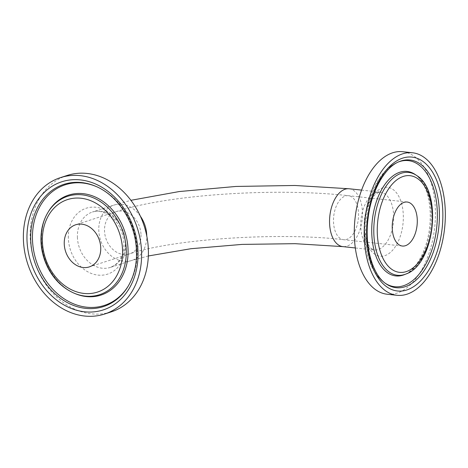 <?xml version="1.0" encoding="UTF-8"?>
<svg xmlns="http://www.w3.org/2000/svg" width="468" height="468" viewBox="0 0 468 468"><rect width="100%" height="100%" fill="white"/><g stroke="black" fill="none" stroke-linecap="round" stroke-linejoin="round"><path stroke-width="0.35" stroke-dasharray="2.34 1.75" d="M67.211 175.447A71.68 57.658 -107.9 0 0 30.192 237.27A71.68 57.658 -107.9 0 0 111.361 311.84M387.165 294.232A71.68 40.072 96.2 0 0 434.696 227.261A71.68 40.072 96.2 0 0 402.538 151.69M68.346 238.095A34.644 27.864 72.1 0 1 95.841 207.26A34.644 27.864 72.1 0 1 125.465 244.255A34.644 27.864 72.1 0 1 97.97 275.096A34.644 27.864 72.1 0 1 68.346 238.095M77.401 237.141A29.092 23.406 -107.9 0 0 102.281 268.217A29.092 23.406 -107.9 0 0 110.343 267.409A29.092 23.406 -107.9 0 0 123.651 232.52A29.092 23.406 -107.9 0 0 92.424 212.045A29.092 23.406 -107.9 0 0 77.401 237.141M140.347 216.157A29.092 23.406 -107.9 0 0 113.812 205.124A29.092 23.406 -107.9 0 0 98.789 230.215A29.092 23.406 -107.9 0 0 131.73 260.483A29.092 23.406 -107.9 0 0 146.771 235.995M96.186 186.516A63.414 51.006 72.1 0 1 96.654 186.714L95.718 186.311A64.233 51.667 72.1 0 1 128.092 286.334L128.618 285.457A63.414 51.006 72.1 0 1 128.355 285.895M96.654 186.714A63.414 51.006 72.1 0 1 128.618 285.457C139.95 266.994 139.932 239.786 128.922 218.369C121.235 203.445 110.477 192.898 96.654 186.714M47.871 212.56A51.72 41.605 -107.9 0 0 73.938 293.103M74.88 293.5A52.545 42.266 72.1 0 1 48.397 211.682C38.774 227.097 39.289 251.93 50.076 270.311C56.54 281.35 64.806 289.084 74.88 293.5M141.02 234.772A22.136 17.807 72.1 0 1 129.589 253.867A22.136 17.807 72.1 0 1 104.522 230.835A22.136 17.807 72.1 0 1 115.953 211.741A22.136 17.807 72.1 0 1 141.02 234.772M376.307 192.57A29.092 16.263 96.2 0 0 360.758 226.383A29.092 16.263 96.2 0 0 374.084 249.988A29.092 16.263 96.2 0 0 393.377 222.803A29.092 16.263 96.2 0 0 380.326 192.132A29.092 16.263 96.2 0 0 376.307 192.57M364.157 228.103A34.644 19.369 -83.8 0 1 382.672 187.844A34.644 19.369 -83.8 0 1 403.317 215.426A34.644 19.369 -83.8 0 1 384.801 255.68A34.644 19.369 -83.8 0 1 364.157 228.103M349.134 188.768A29.092 16.263 -83.8 0 1 362.185 219.439A29.092 16.263 -83.8 0 1 342.892 246.624M385.568 283.462A63.414 35.451 -83.8 0 1 384.86 283L386.246 283.941A64.233 35.913 -83.8 0 1 367.357 219.995A64.233 35.913 -83.8 0 1 399.444 161.554L397.894 162.18A63.414 35.451 -83.8 0 1 398.683 161.875M384.86 283A63.414 35.451 -83.8 0 1 366.216 219.872A63.414 35.451 -83.8 0 1 397.894 162.18C380.899 168.866 368.07 193.138 365.28 219.703C362.302 246.297 369.661 272.821 384.86 283M405.978 274.008A51.72 28.917 96.2 0 0 431.812 226.951A51.72 28.917 96.2 0 0 416.602 175.465M415.221 174.523A52.545 29.373 -83.8 0 1 430.671 226.828A52.545 29.373 -83.8 0 1 404.428 274.634C410.857 272.089 416.76 265.461 422.118 254.738C428.126 241.634 430.806 227.22 430.156 211.507C429.431 199.789 426.91 190.23 422.586 182.836C420.299 179.045 417.842 176.272 415.221 174.523M333.503 221.744A22.136 12.379 96.2 0 0 343.641 239.704A22.136 12.379 96.2 0 0 358.318 219.024A22.136 12.379 96.2 0 0 348.385 195.688A22.136 12.379 96.2 0 0 333.503 221.744M148.35 255.973L131.73 260.483L110.343 267.409C115.918 265.116 119.656 261.454 121.569 256.417C123.453 252.036 124.195 247.081 123.792 241.552C122.283 229.273 117.006 220.212 107.95 214.367C101.299 211.074 96.121 210.296 92.424 212.045L113.812 205.124L130.9 200.316M407.131 202.024L348.385 195.688C275.476 187.469 167.234 194.536 115.953 211.741L75.676 224.78M402.381 246.039L343.641 239.704C277.542 231.83 171.545 239.294 129.589 253.867L89.306 266.906M361.553 190.107L380.326 192.132L378.647 192.342L374.64 195.027L369.972 201.579C367.216 206.862 365.455 213.039 364.689 220.106C364.057 226.804 364.473 232.877 365.929 238.341C368.018 245.39 370.206 247.443 370.837 248.099L374.084 249.988L355.317 247.964"/><path stroke-width="0.7" d="M104.569 314.04L111.361 311.84A71.68 57.658 -107.9 0 0 144.144 225.886A71.68 57.658 -107.9 0 0 67.211 175.447L60.419 177.641A71.68 57.658 -107.9 0 0 23.4 239.47A71.68 57.658 -107.9 0 0 104.569 314.04A71.68 57.658 -107.9 0 0 137.346 228.086A71.68 57.658 -107.9 0 0 60.419 177.641M64.245 243.875A22.136 17.807 -107.9 0 0 89.306 266.906A22.136 17.807 -107.9 0 0 99.432 240.359A22.136 17.807 -107.9 0 0 75.676 224.78A22.136 17.807 -107.9 0 0 64.245 243.875M412.443 152.761L402.538 151.69A71.68 40.072 96.2 0 0 354.334 236.077A71.68 40.072 96.2 0 0 387.165 294.232L397.069 295.302A71.68 40.072 96.2 0 0 444.6 228.326A71.68 40.072 96.2 0 0 412.443 152.761A71.68 40.072 96.2 0 0 364.239 237.147A71.68 40.072 96.2 0 0 397.069 295.302M392.242 228.08A22.136 12.379 96.2 0 0 402.381 246.039A22.136 12.379 96.2 0 0 417.064 225.36A22.136 12.379 96.2 0 0 407.131 202.024A22.136 12.379 96.2 0 0 392.242 228.08M146.771 235.995A29.092 23.406 -107.9 0 0 146.753 235.392A29.092 23.406 -107.9 0 0 140.347 216.157M80.42 179.911A67.339 54.165 -107.9 0 0 35.451 273.622A67.339 54.165 -107.9 0 0 131.602 283.994A67.339 54.165 -107.9 0 0 80.42 179.911M81.678 182.573A64.233 51.667 72.1 0 1 95.718 186.311C115.508 194.46 132.052 217.257 135.638 241.775C138.072 258.652 135.556 273.505 128.092 286.334A64.233 51.667 72.1 0 1 37.563 269.369A64.233 51.667 72.1 0 1 81.678 182.573M128.355 285.895A63.414 51.006 72.1 0 1 86.697 307.201A63.414 51.006 72.1 0 1 32.473 239.476A63.414 51.006 72.1 0 1 82.795 183.023A63.414 51.006 72.1 0 1 96.186 186.516M83.988 293.442A48.619 39.107 72.1 0 1 47.034 218.299A48.619 39.107 72.1 0 1 116.45 225.787A48.619 39.107 72.1 0 1 83.988 293.442M85.246 296.109A51.72 41.605 -107.9 0 0 126.29 250.064A51.72 41.605 -107.9 0 0 82.064 194.828A51.72 41.605 -107.9 0 0 47.871 212.56C45.057 217.269 43.085 222.493 41.956 228.232C39.447 242.213 41.634 255.78 48.526 268.936C54.809 280.303 63.279 288.358 73.938 293.103A51.72 41.605 -107.9 0 0 85.246 296.109M47.871 212.56L48.397 211.682A52.545 42.266 72.1 0 1 83.134 193.664A52.545 42.266 72.1 0 1 128.062 249.783A52.545 42.266 72.1 0 1 86.364 296.56A52.545 42.266 72.1 0 1 74.88 293.5L73.938 293.103M355.317 247.964L342.892 246.624A29.092 16.263 -83.8 0 1 329.566 223.02A29.092 16.263 -83.8 0 1 349.134 188.768L361.553 190.107M406.827 289.961A67.339 37.645 96.2 0 0 436.685 180.396A67.339 37.645 96.2 0 0 370.755 201.737A67.339 37.645 96.2 0 0 406.827 289.961M405.036 286.738A64.233 35.913 -83.8 0 1 386.246 283.941C372.832 275.553 364.227 246.747 368.1 218.328C371.124 191.014 385.199 166.707 399.444 161.554A64.233 35.913 -83.8 0 1 401.088 160.957A64.233 35.913 -83.8 0 1 439.37 212.098A64.233 35.913 -83.8 0 1 405.036 286.738M398.683 161.875A63.414 35.451 -83.8 0 1 399.514 161.589A63.414 35.451 -83.8 0 1 437.311 212.074A63.414 35.451 -83.8 0 1 403.416 285.761A63.414 35.451 -83.8 0 1 385.568 283.462M403.258 176.43A48.619 27.179 -83.8 0 1 429.302 240.125A48.619 27.179 -83.8 0 1 381.707 255.534A48.619 27.179 -83.8 0 1 403.258 176.43M401.474 173.207A51.72 28.917 96.2 0 0 373.868 234.456A51.72 28.917 96.2 0 0 405.978 274.008C434.988 264.385 442.898 191.049 416.602 175.465A51.72 28.917 96.2 0 0 401.474 173.207M405.978 274.008L404.428 274.634A52.545 29.373 -83.8 0 1 403.083 275.12A52.545 29.373 -83.8 0 1 371.762 233.286A52.545 29.373 -83.8 0 1 399.847 172.23A52.545 29.373 -83.8 0 1 415.221 174.523L416.602 175.465M130.9 200.316L179.215 191.552L235.983 186.445L294.893 185.474L349.134 188.768M342.892 246.624L294.998 243.676L242.067 244.401L190.921 248.719L148.35 255.973"/></g></svg>
